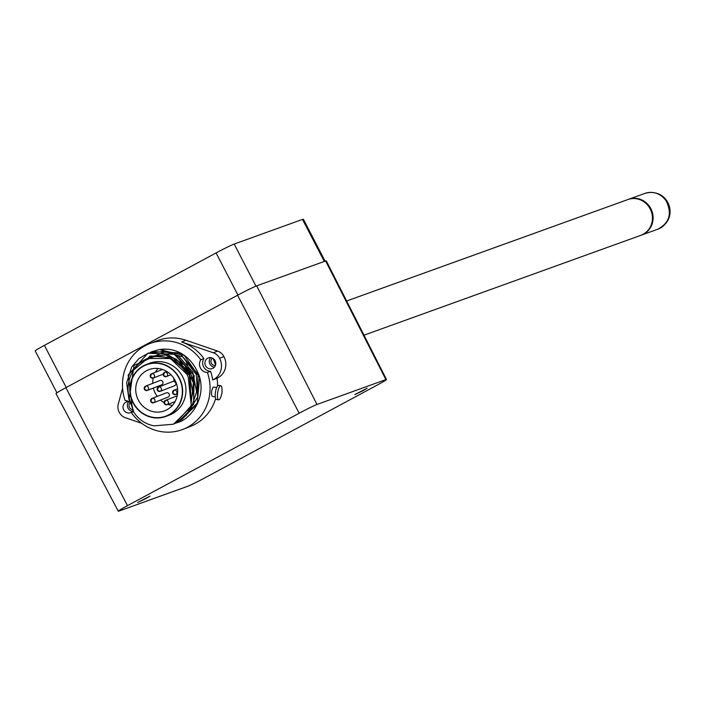 <?xml version="1.0" encoding="UTF-8"?>
<svg xmlns="http://www.w3.org/2000/svg" width="704" height="704" viewBox="0 0 704 704"><rect width="100%" height="100%" fill="white"/><g stroke="black" fill="none" stroke-linecap="round" stroke-linejoin="round"><path stroke-width="1.06" d="M654.588 192.799A18.392 17.38 70.2 0 1 668.14 203.104A18.392 17.38 70.2 0 1 665.658 223.494M641.133 235.215A19.026 17.978 -109.8 0 0 641.467 235.101A19.026 17.978 -109.8 0 0 649.598 206.571A19.026 17.978 -109.8 0 0 628.558 199.311A19.026 17.978 -109.8 0 0 628.223 199.434M212.608 358.186A3.96 3.749 -111.4 0 0 215.442 365.429M213.074 358.45L215.6 364.927M130.266 402.609A3.96 3.749 -111.4 0 0 132.95 409.57M130.662 403.427L132.748 408.725M219.032 399.775A7.137 2.05 -81.5 0 1 218.689 399.819A7.137 2.05 -81.5 0 1 217.633 393.034A7.137 2.05 -81.5 0 1 220.44 385.748A7.137 2.05 -81.5 0 1 220.783 385.704A7.137 2.05 -81.5 0 1 222.015 389.928L221.989 393.096L221.091 396.132A7.137 2.05 -81.5 0 1 219.032 399.775M216.779 399.441A7.137 2.05 -81.5 0 1 216.436 399.485A7.137 2.05 -81.5 0 1 215.38 392.7A7.137 2.05 -81.5 0 1 218.187 385.414A7.137 2.05 -81.5 0 1 218.53 385.37A7.137 2.05 -81.5 0 1 218.847 385.51M216.674 387.499L213.215 387.05C211.288 390.931 210.98 394.046 212.274 396.396L215.274 396.906M190.106 377.062A4.039 3.819 -111.4 0 0 191.171 377.564M190.643 378.62L191.418 378.312M162.73 381.638A2.297 2.174 -111.4 0 0 159.975 380.53L145.543 386.17A2.297 2.174 68.6 0 1 148.298 387.279A2.297 2.174 68.6 0 1 147.215 390.456A2.297 2.174 68.6 0 1 144.47 389.338A2.297 2.174 68.6 0 1 145.543 386.17L144.346 389.374L147.215 390.456L161.647 384.815A2.297 2.174 -111.4 0 0 162.73 381.638M169.145 393.941A2.297 2.174 -111.4 0 0 166.399 392.832L151.967 398.473A2.297 2.174 68.6 0 1 154.722 399.582A2.297 2.174 68.6 0 1 153.639 402.758A2.297 2.174 68.6 0 1 150.885 401.65A2.297 2.174 68.6 0 1 151.967 398.473L150.77 401.676L153.639 402.758L168.071 397.118A2.297 2.174 -111.4 0 0 169.145 393.941M174.302 381.41A2.297 2.174 -111.4 0 0 172.902 381.445L158.479 387.086A2.297 2.174 68.6 0 1 161.225 388.203A2.297 2.174 68.6 0 1 160.151 391.371A2.297 2.174 68.6 0 1 157.397 390.262M132.51 411.277A5.711 5.394 68.6 0 1 128.762 401.685M132.766 410.96A5.711 5.394 68.6 0 1 123.71 409.886A5.711 5.394 68.6 0 1 129.158 401.738M141.75 423.333L125.523 417.78A11.097 10.49 68.6 0 1 119.222 412.298A11.097 10.49 68.6 0 1 118.29 403.929L122.593 388.203M214.394 367.189A5.711 5.394 68.6 0 1 210.646 357.597M215.107 360.686A5.711 5.394 68.6 0 1 212.432 368.562A5.711 5.394 68.6 0 1 205.594 365.807A5.711 5.394 68.6 0 1 208.27 357.931A5.711 5.394 68.6 0 1 215.107 360.686M179.062 378.145A27.43 25.925 68.6 0 1 168.898 414.744A27.43 25.925 68.6 0 1 133.364 402.741A27.43 25.925 68.6 0 1 143.528 366.142A27.43 25.925 68.6 0 1 179.062 378.145M138.354 400.127A22.035 20.83 -111.4 0 0 164.736 410.775A22.035 20.83 -111.4 0 0 175.067 380.362A22.035 20.83 -111.4 0 0 148.685 369.723A22.035 20.83 -111.4 0 0 138.354 400.127M179.326 378.004A27.746 26.224 -111.4 0 0 146.106 364.602A27.746 26.224 -111.4 0 0 133.1 402.882A27.746 26.224 -111.4 0 0 166.311 416.284A27.746 26.224 -111.4 0 0 179.326 378.004M166.311 416.284L169.638 414.982A27.746 26.224 -111.4 0 0 182.644 376.702A27.746 26.224 -111.4 0 0 149.433 363.308L146.106 364.602M186.938 374.396A32.894 31.099 -111.4 0 0 147.558 358.503A32.894 31.099 -111.4 0 0 133.857 369.406C126.632 381.128 126.139 393.633 132.387 406.912L133.672 412.051C138.626 419.566 145.42 424.169 154.044 425.85L173.193 424.239L175.542 423.218C183.374 419.531 188.593 413.433 191.189 404.932L188.25 377.203A32.894 31.099 -111.4 0 0 186.938 374.396M188.25 377.203L187 374.37L170.43 358.512L147.558 358.503M168.414 356.022L189.526 373.384L191.013 400.629M212.687 379.931A15.858 14.986 68.6 0 0 219.595 358.266A11.097 10.49 68.6 0 0 213.294 352.783L181.614 341.959A45.98 43.463 68.6 0 1 203.922 358.565L200.79 359.788A8.087 7.647 -111.4 0 0 200.482 368.095A8.087 7.647 -111.4 0 0 207.425 372.495L210.558 371.272A45.98 43.463 68.6 0 1 212.687 379.931L217.017 378.233A45.98 43.463 68.6 0 1 217.545 385.942M203.922 358.565A8.087 7.647 -111.4 0 0 203.614 366.872A8.087 7.647 -111.4 0 0 210.558 371.272M172.436 405.363A22.035 20.83 68.6 0 1 167.922 404.369M163.962 402.547A22.035 20.83 68.6 0 1 160.538 400.066M157.221 396.422A22.035 20.83 68.6 0 1 155.382 393.474A22.035 20.83 68.6 0 1 153.366 388.054M145.939 498.529L137.597 502.515L149.987 496.091L145.939 498.529M363.106 390.641L354.763 394.618L367.145 388.203L363.106 390.641M299.182 413.23A15.858 0.722 -27.4 0 1 299.2 413.213A15.858 0.722 -27.4 0 1 316.976 404.466L385.88 379.606A15.858 0.722 -27.4 0 1 386.478 379.509A15.858 0.722 -27.4 0 1 377.256 385.062L205.568 477.488A15.858 0.722 -27.4 0 1 187.774 486.253L118.87 511.104A15.858 0.722 -27.4 0 1 118.263 511.201A15.858 0.722 -27.4 0 1 127.459 505.666L299.182 413.23L237.591 295.24A17.019 0.774 -27.4 0 1 237.618 295.231A17.019 0.774 -27.4 0 1 256.705 285.833L325.635 260.964A17.019 0.774 -27.4 0 1 326.286 260.867L386.478 379.509M118.263 511.201L56.012 393.624A17.019 0.774 -27.4 0 1 65.877 387.675A17.019 0.774 -27.4 0 1 65.903 387.666L237.591 295.24M363.994 335.192L640.798 235.347A19.026 17.978 -109.8 0 0 652.247 220.889A19.026 17.978 -109.8 0 0 645.418 202.919A19.026 17.978 -109.8 0 0 627.889 199.549L346.65 300.995M652.08 221.866A18.392 17.38 -109.8 0 0 645.181 202.726M130.24 402.556A8.087 7.647 -111.4 0 0 125.127 400.523A45.98 43.463 68.6 0 1 149.538 343.684L157.001 340.771A45.98 43.463 68.6 0 1 185.944 340.261L217.633 351.094A11.097 10.49 68.6 0 1 223.934 356.576A15.858 14.986 68.6 0 1 217.017 378.233M215.635 398.587A45.98 43.463 68.6 0 1 190.485 426.413L183.022 429.334A45.98 43.463 68.6 0 1 131.762 413.23A8.087 7.647 -111.4 0 0 132.994 409.728M127.459 505.666A15.858 0.722 -27.4 0 1 127.486 505.648L65.903 387.666M325.635 260.964L385.88 379.606M256.705 285.833L316.976 404.466M325.098 261.158L303.362 219.226A15.858 0.722 152.6 0 0 302.5 219.41L234.177 244.059A15.858 0.722 152.6 0 0 216.084 252.93L44.396 345.356A15.858 0.722 152.6 0 0 35.2 350.891L56.936 392.823M157.37 390.21A2.297 2.174 68.6 0 1 158.479 387.086L157.274 390.298L160.151 391.371L174.583 385.73A2.297 2.174 -111.4 0 0 175.789 382.862M188.619 371.844A4.039 3.819 -111.4 0 0 188.294 372.962M152.75 383.354A22.035 20.83 68.6 0 1 153.243 378.039M155.373 372.275A22.035 20.83 68.6 0 1 158.022 368.474M181.016 363.361A22.035 20.83 68.6 0 1 182.864 364.258M188.144 371.008L187.378 371.307M207.425 372.495A45.98 43.463 68.6 0 1 183.022 429.334M149.538 343.684A45.98 43.463 68.6 0 1 200.79 359.788M159.262 349.589L152.231 351.569L179.177 352.862L198.053 374.07L197.49 402.908L177.478 422.558L197.146 404.439L199.61 377.476L184.237 355.406L159.262 349.589L165.607 349.175M132.044 405.794L128.19 374.986L147.884 353.267L174.258 354.279L193.239 374.519L193.89 402.732L175.542 423.218L177.478 422.558M173.545 424.098L193.574 404.466L194.146 375.602L175.243 354.376L148.306 353.1L165.818 351.305L178.754 356.277L192.808 372.214L196.601 391.873L190.282 410.634L182.362 419.118L173.193 424.239M191.171 402.758L193.398 382.835L184.624 364.813L168.018 354.869L149.433 356.338M191.189 404.932L189.622 371.096L162.545 352.704L134.015 365.446L129.351 398.059M185.944 415.923L197.648 397.091L196.31 374.51L182.635 356.858L162.087 350.891M186.498 362.798L196.68 388.986M133.223 370.348L150.594 355.951L173.202 357.94L189.446 375.408L190.907 399.722M166.69 349.237L166.074 349.386M666.002 200.658A19.026 17.978 -109.8 0 0 644.952 193.389C653.374 190.942 660.405 193.362 666.037 200.649C672.346 213.268 669.627 222.781 657.862 229.187A19.026 17.978 -109.8 0 0 666.002 200.658M174.275 381.11A4.039 3.819 68.6 0 1 173.906 378.374M164.322 403.524A2.297 2.174 68.6 0 1 165.422 400.409A2.297 2.174 68.6 0 1 168.177 401.518A2.297 2.174 68.6 0 1 167.103 404.686A2.297 2.174 68.6 0 1 164.349 403.577M172.85 393.422A2.297 2.174 68.6 0 1 173.932 390.254A2.297 2.174 68.6 0 1 176.686 391.362A2.297 2.174 68.6 0 1 175.604 394.53A2.297 2.174 68.6 0 1 172.85 393.422M163.469 375.452A2.297 2.174 68.6 0 1 164.578 372.328A2.297 2.174 68.6 0 1 167.332 373.437A2.297 2.174 68.6 0 1 166.25 376.614A2.297 2.174 68.6 0 1 163.495 375.496M150.427 376.895A2.297 2.174 68.6 0 1 151.527 373.771A2.297 2.174 68.6 0 1 154.282 374.889A2.297 2.174 68.6 0 1 153.199 378.057A2.297 2.174 68.6 0 1 150.445 376.948M176.255 383.02A4.039 3.819 68.6 0 1 174.302 381.163M324.289 261.448L302.5 219.41M255.974 286.123L234.177 244.059M237.926 295.064L216.084 252.93M66.238 387.49L44.396 345.356M181.614 341.959L185.944 340.261M219.595 358.266L223.934 356.576M213.294 352.783L217.633 351.094M628.558 199.311L644.952 193.389M218.689 399.819L216.436 399.485M176.282 383.099L174.178 381.198L173.835 378.277M177.214 395.798L165.422 400.409L164.226 403.612L167.103 404.686L175.085 401.57M177.593 388.819L173.932 390.254L172.726 393.457L175.604 394.53L177.549 393.774M166.786 371.466L164.578 372.328L163.372 375.531L166.25 376.614L170.975 374.766M162.536 369.468L151.527 373.771L150.33 376.983L153.199 378.057L163.134 374.176M132.185 406.199L128.964 399.511L126.632 382.87L131.692 367.013L138.908 358.6L148.298 353.109M150.357 352.378L152.231 351.569M161.48 349.298C169.664 348.41 188.602 350.029 198.959 375.021C207.108 398.297 189.825 419.69 177.883 422.4L177.883 422.4M191.004 400.523L192.834 392.726L188.892 372.337L176.238 359.207L168.898 356.171M152.064 356.761L150.832 357.324M220.783 385.704L218.53 385.37M641.467 235.101L657.862 229.187"/></g></svg>
